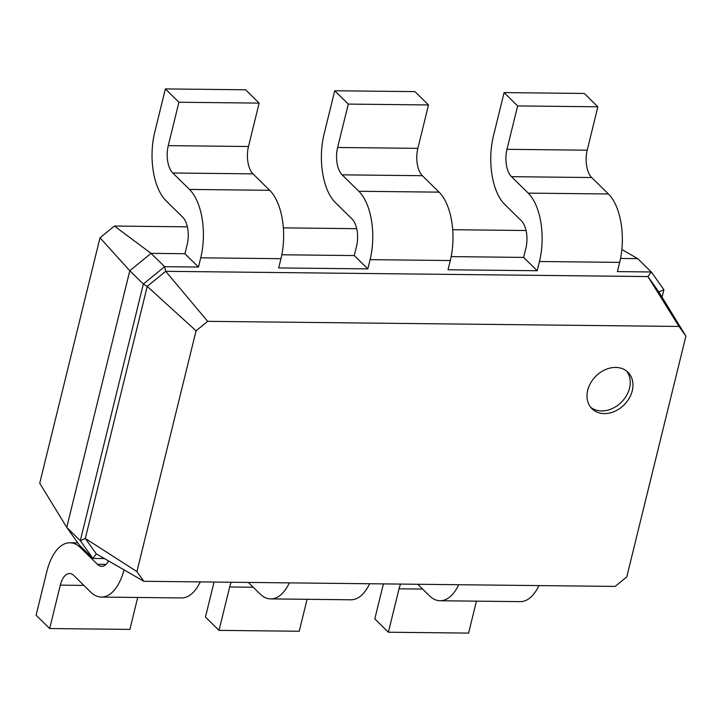 <?xml version="1.0" encoding="UTF-8"?>
<svg xmlns="http://www.w3.org/2000/svg" width="722" height="722" viewBox="0 0 722 722"><rect width="100%" height="100%" fill="white"/><g stroke="black" fill="none" stroke-linecap="round" stroke-linejoin="round"><path stroke-width="1.08" d="M383.409 583.89L374.817 618.889L388.373 632.219L468.596 633.086L476.439 601.146M417.713 584.269L429.319 595.686A51.235 25.27 -89.4 0 0 440.104 600.749L520.327 601.625A51.235 25.27 -89.4 0 0 538.955 585.587M388.373 632.219L399.031 588.818A20.496 10.108 90.6 0 1 400.629 584.08M440.104 600.749A51.235 25.27 -89.4 0 0 458.732 584.712M104.464 558.575L92.93 558.449L79.375 545.119L66.749 527.394L39.728 483.208L99.997 237.818L114.41 226.04L187.35 226.834M283.349 227.872L356.713 228.675M452.712 229.713L526.067 230.517M99.997 237.818L129.798 270.714L66.749 527.394L80.304 540.724L92.93 558.449L96.288 553.855L143.822 581.291L136.918 571.598L196.059 330.82L207.674 321.335L678.996 326.452L685.9 336.145L626.759 576.923L615.144 586.417L143.822 581.291M214.055 582.049L205.454 617.048L219.01 630.378L299.233 631.245L307.085 599.305M248.35 582.428L259.956 593.845A51.235 25.27 -89.4 0 0 270.741 598.908L350.964 599.783A51.235 25.27 -89.4 0 0 369.601 583.746M114.41 226.04L151.042 253.35L184.913 253.72L198.469 267.05L164.589 266.68L165.69 271.319L647.914 276.562L658.879 291.959L685.9 336.145M96.288 553.855L85.322 538.468L80.304 540.724L143.344 284.044L129.798 270.714L151.042 253.35L164.589 266.68L143.344 284.044L147.234 286.399L165.69 271.319L207.674 321.335M621.859 249.487L637.725 258.638L651.28 271.968L663.906 289.702L662.065 297.175M620.541 258.458L637.725 258.638M451.178 256.617L523.63 257.402L525.896 248.169A20.496 10.108 -89.4 0 0 521.392 220.815L504.678 204.371A51.235 25.27 90.6 0 1 493.424 135.989L504.091 92.596L517.638 105.926L506.979 149.319A20.496 10.108 -89.4 0 0 511.483 176.673L528.197 193.117A51.235 25.27 90.6 0 1 539.451 261.499L537.177 270.732L523.63 257.402M281.824 254.776L354.267 255.561L367.823 268.891L278.683 267.925L280.957 258.693A51.235 25.27 90.6 0 0 269.703 190.301L252.989 173.867A20.496 10.108 -89.4 0 1 248.485 146.512L259.144 103.111L245.588 89.781L165.374 88.914L178.921 102.244L168.262 145.636A20.496 10.108 -89.4 0 0 172.766 172.991L189.48 189.435A51.235 25.27 90.6 0 1 200.734 257.817L198.469 267.05M108.625 560.976A20.496 10.108 90.6 0 1 101.721 566.328A20.496 10.108 90.6 0 1 97.407 564.306L80.693 547.863A51.235 25.27 -89.4 0 0 69.908 542.791A51.235 25.27 -89.4 0 0 46.759 571.806L36.1 615.207L49.656 628.537L60.314 585.136A20.496 10.108 90.6 0 1 69.574 573.53A20.496 10.108 90.6 0 1 73.888 575.56L90.602 592.004A51.235 25.27 -89.4 0 0 101.387 597.067A51.235 25.27 -89.4 0 0 124.058 569.884M49.656 628.537L129.879 629.404L137.721 597.464M101.387 597.067L181.61 597.942A51.235 25.27 -89.4 0 0 200.238 581.905M219.01 630.378L229.668 586.977A20.496 10.108 90.6 0 1 231.266 582.239M270.741 598.908A51.235 25.27 -89.4 0 0 289.378 582.871M587.699 390.268A25.622 20.135 134.5 0 0 592.022 408.778A25.622 20.135 134.5 0 0 624.34 404.627A25.622 20.135 134.5 0 0 627.95 372.245A25.622 20.135 134.5 0 0 605.135 369.736A25.622 20.135 134.5 0 0 587.699 390.268M196.059 330.82L147.234 286.399L85.322 538.468L136.918 571.598M504.091 92.596L584.306 93.463L597.861 106.793L587.203 150.194A20.496 10.108 -89.4 0 0 591.706 177.549L608.42 193.983A51.235 25.27 90.6 0 1 619.675 262.375L617.4 271.607L651.28 271.968L647.914 276.562L678.996 326.452M184.913 253.72L187.178 244.487A20.496 10.108 -89.4 0 0 182.675 217.132L165.961 200.689A51.235 25.27 90.6 0 1 154.716 132.306L165.374 88.914M354.267 255.561L356.533 246.328A20.496 10.108 -89.4 0 0 352.038 218.974L335.324 202.53A51.235 25.27 90.6 0 1 324.07 134.148L334.728 90.755L414.951 91.622L428.507 104.952L417.848 148.353A20.496 10.108 -89.4 0 0 422.343 175.708L439.066 192.142A51.235 25.27 90.6 0 1 450.311 260.534L448.046 269.766L537.177 270.732M663.906 289.702L658.879 291.959M590.749 407.361A25.622 20.135 134.5 0 0 621.624 401.964A25.622 20.135 134.5 0 0 626.515 370.991M334.728 90.755L348.284 104.085L337.625 147.478A20.496 10.108 -89.4 0 0 342.12 174.832L358.843 191.276A51.235 25.27 90.6 0 1 370.088 259.658L367.823 268.891M178.921 102.244L259.144 103.111M517.638 105.926L597.861 106.793M348.284 104.085L428.507 104.952M422.605 589.08L399.031 588.818M106.071 564.396L97.407 564.306M253.242 587.239L229.668 586.977M83.887 585.398L60.314 585.136M82.173 547.881L80.693 547.863M200.734 257.817L280.957 258.693M370.088 259.658L450.311 260.534M539.451 261.499L619.675 262.375M189.48 189.435L269.703 190.301M172.766 172.991L252.989 173.867M168.262 145.636L248.485 146.512M528.197 193.117L608.42 193.983M511.483 176.673L591.706 177.549M506.979 149.319L587.203 150.194M358.843 191.276L439.066 192.142M342.12 174.832L422.343 175.708M337.625 147.478L417.848 148.353M69.908 542.791L77.777 542.881"/></g></svg>
